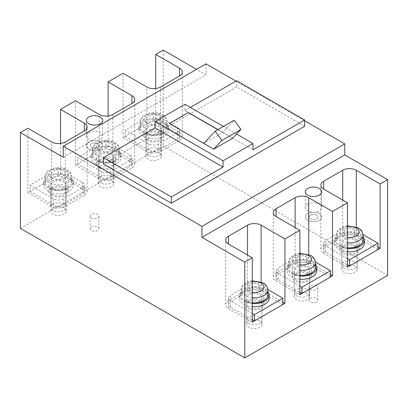 <?xml version="1.0" encoding="UTF-8"?>
<svg xmlns="http://www.w3.org/2000/svg" width="408" height="408" viewBox="0 0 408 408"><rect width="100%" height="100%" fill="white"/><g stroke="black" fill="none" stroke-linecap="round" stroke-linejoin="round"><path stroke-width="0.31" stroke-dasharray="2.04 1.53" d="M129.882 154.928L129.882 161.206L106.08 147.466L106.08 141.183L129.882 154.928A6.732 3.886 180 0 1 131.85 157.672A6.732 3.886 180 0 1 129.882 160.421L110.838 171.416A6.732 3.886 180 0 1 101.322 171.416L77.52 157.672L77.52 163.955L106.08 147.466M110.838 171.416L110.838 177.694L129.882 166.704L129.882 160.421M106.08 141.183L77.52 157.672M77.52 163.955L101.322 177.694A6.732 3.886 180 0 0 110.838 177.694M129.882 161.206A6.732 3.886 180 0 1 131.85 163.955A6.732 3.886 180 0 1 129.882 166.704M99.282 161.599A9.619 5.554 0 0 0 109.762 162.802A9.619 5.554 0 0 0 115.699 157.672A9.619 5.554 0 0 0 112.878 153.75A9.619 5.554 0 0 0 102.398 152.546A9.619 5.554 0 0 0 96.461 157.672A9.619 5.554 0 0 0 99.282 161.599M99.282 167.882A9.619 5.554 0 0 0 109.762 169.085A9.619 5.554 0 0 0 115.699 163.955A9.619 5.554 0 0 0 112.878 160.028A9.619 5.554 0 0 0 102.398 158.824A9.619 5.554 0 0 0 96.461 163.955A9.619 5.554 0 0 0 99.282 167.882M252.282 313.533L230.52 300.971L230.52 307.255L252.282 319.816M249.558 284.483L249.558 290.761L230.52 301.757L230.52 295.474L249.558 284.483A6.732 3.886 180 0 1 259.08 284.483L267.76 289.496M282.882 304.506L259.08 290.761A6.732 3.886 180 0 0 249.558 290.761M230.52 300.971A6.732 3.886 180 0 1 228.546 298.223A6.732 3.886 180 0 1 230.52 295.474M230.52 307.255A6.732 3.886 180 0 1 228.546 304.506A6.732 3.886 180 0 1 230.52 301.757M261.12 294.296A9.619 5.554 0 0 0 250.639 293.092A9.619 5.554 0 0 0 244.703 298.223A9.619 5.554 0 0 0 247.518 302.15A9.619 5.554 0 0 0 257.999 303.353A9.619 5.554 0 0 0 263.935 298.223A9.619 5.554 0 0 0 261.12 294.296M261.12 300.579A9.619 5.554 0 0 0 250.639 299.375A9.619 5.554 0 0 0 244.703 304.506A9.619 5.554 0 0 0 247.518 308.433A9.619 5.554 0 0 0 257.999 309.636A9.619 5.554 0 0 0 263.935 304.506A9.619 5.554 0 0 0 261.12 300.579M82.278 182.407L82.278 188.69L58.482 174.95L58.482 168.667L82.278 182.407A6.732 3.886 180 0 1 84.252 185.156A6.732 3.886 180 0 1 82.278 187.904L63.24 198.895A6.732 3.886 180 0 1 53.718 198.895L29.922 185.156L29.922 191.439L58.482 174.95M63.24 198.895L63.24 205.178L82.278 194.188L82.278 187.904M58.482 168.667L29.922 185.156M29.922 191.439L53.718 205.178A6.732 3.886 180 0 0 63.24 205.178M82.278 188.69A6.732 3.886 180 0 1 84.252 191.439A6.732 3.886 180 0 1 82.278 194.188M51.678 189.083A9.619 5.554 0 0 0 62.159 190.286A9.619 5.554 0 0 0 68.095 185.156A9.619 5.554 0 0 0 65.28 181.229A9.619 5.554 0 0 0 54.8 180.025A9.619 5.554 0 0 0 48.863 185.156A9.619 5.554 0 0 0 51.678 189.083M51.678 195.366A9.619 5.554 0 0 0 62.159 196.564A9.619 5.554 0 0 0 68.095 191.439A9.619 5.554 0 0 0 65.28 187.512A9.619 5.554 0 0 0 54.8 186.308A9.619 5.554 0 0 0 48.863 191.439A9.619 5.554 0 0 0 51.678 195.366M177.48 127.444L177.48 133.727L153.678 119.983L153.678 113.704L177.48 127.444A6.732 3.886 180 0 1 179.454 130.193A6.732 3.886 180 0 1 177.48 132.942L158.442 143.932A6.732 3.886 180 0 1 148.92 143.932L125.118 130.193L125.118 136.476L153.678 119.983M158.442 143.932L158.442 150.215L177.48 139.22L177.48 132.942M153.678 113.704L125.118 130.193M125.118 136.476L148.92 150.215A6.732 3.886 180 0 0 158.442 150.215M177.48 133.727A6.732 3.886 180 0 1 179.454 136.476A6.732 3.886 180 0 1 177.48 139.22M146.88 134.12A9.619 5.554 0 0 0 157.361 135.323A9.619 5.554 0 0 0 163.297 130.193A9.619 5.554 0 0 0 160.482 126.266A9.619 5.554 0 0 0 150.001 125.062A9.619 5.554 0 0 0 144.065 130.193A9.619 5.554 0 0 0 146.88 134.12M146.88 140.398A9.619 5.554 0 0 0 157.361 141.601A9.619 5.554 0 0 0 163.297 136.476A9.619 5.554 0 0 0 160.482 132.549A9.619 5.554 0 0 0 150.001 131.345A9.619 5.554 0 0 0 144.065 136.476A9.619 5.554 0 0 0 146.88 140.398M347.478 258.57L325.722 246.009L325.722 252.287L347.478 264.853M344.76 229.52L344.76 235.799L325.722 246.794L325.722 240.511L344.76 229.52A6.732 3.886 180 0 1 354.282 229.52L362.962 234.529M378.078 249.543L354.282 235.799A6.732 3.886 180 0 0 344.76 235.799M325.722 246.009A6.732 3.886 180 0 1 323.748 243.26A6.732 3.886 180 0 1 325.722 240.511M325.722 252.287A6.732 3.886 180 0 1 323.748 249.543A6.732 3.886 180 0 1 325.722 246.794M356.322 239.333A9.619 5.554 0 0 0 345.841 238.129A9.619 5.554 0 0 0 339.905 243.26A9.619 5.554 0 0 0 342.72 247.187A9.619 5.554 0 0 0 353.2 248.39A9.619 5.554 0 0 0 359.137 243.26A9.619 5.554 0 0 0 356.322 239.333M356.322 245.616A9.619 5.554 0 0 0 345.841 244.412A9.619 5.554 0 0 0 339.905 249.543A9.619 5.554 0 0 0 342.72 253.465A9.619 5.554 0 0 0 353.2 254.669A9.619 5.554 0 0 0 359.137 249.543A9.619 5.554 0 0 0 356.322 245.616M299.88 286.054L278.118 273.488L278.118 279.771L299.88 292.332M297.162 256.999L297.162 263.282L278.118 274.273L278.118 267.995L297.162 256.999A6.732 3.886 180 0 1 306.678 256.999L315.358 262.012M330.48 277.022L306.678 263.282A6.732 3.886 180 0 0 297.162 263.282M278.118 273.488A6.732 3.886 180 0 1 276.15 270.744A6.732 3.886 180 0 1 278.118 267.995M278.118 279.771A6.732 3.886 180 0 1 276.15 277.022A6.732 3.886 180 0 1 278.118 274.273M308.718 266.817A9.619 5.554 0 0 0 298.238 265.613A9.619 5.554 0 0 0 292.301 270.744A9.619 5.554 0 0 0 295.122 274.666A9.619 5.554 0 0 0 305.602 275.869A9.619 5.554 0 0 0 311.539 270.744A9.619 5.554 0 0 0 308.718 266.817M308.718 273.095A9.619 5.554 0 0 0 298.238 271.891A9.619 5.554 0 0 0 292.301 277.022A9.619 5.554 0 0 0 295.122 280.949A9.619 5.554 0 0 0 305.602 282.152A9.619 5.554 0 0 0 311.539 277.022A9.619 5.554 0 0 0 308.718 273.095M100.638 182.799A7.691 4.442 180 0 1 98.389 179.658A7.691 4.442 180 0 1 103.137 175.557A7.691 4.442 180 0 1 111.522 176.521A7.691 4.442 180 0 1 113.771 179.658A7.691 4.442 180 0 1 109.023 183.763A7.691 4.442 180 0 1 100.638 182.799M100.638 160.813A7.691 4.442 180 0 1 98.389 157.672A7.691 4.442 180 0 1 103.137 153.571A7.691 4.442 180 0 1 111.522 154.535A7.691 4.442 180 0 1 113.771 157.672A7.691 4.442 180 0 1 109.023 161.777A7.691 4.442 180 0 1 100.638 160.813M96.558 160.028A13.464 7.772 180 0 1 92.616 154.535A13.464 7.772 180 0 1 100.929 147.354A13.464 7.772 180 0 1 115.602 149.037A13.464 7.772 180 0 1 119.544 154.535A13.464 7.772 180 0 1 111.231 161.716A13.464 7.772 180 0 1 96.558 160.028M95.61 160.579A14.81 8.553 180 0 1 91.27 154.535A14.81 8.553 180 0 1 100.414 146.635A14.81 8.553 180 0 1 116.55 148.486A14.81 8.553 180 0 1 120.89 154.535A14.81 8.553 180 0 1 111.746 162.435A14.81 8.553 180 0 1 95.61 160.579M95.61 163.72A14.81 8.553 180 0 1 91.27 157.672A14.81 8.553 180 0 1 100.414 149.777A14.81 8.553 180 0 1 116.55 151.628A14.81 8.553 180 0 1 120.89 157.672A14.81 8.553 180 0 1 111.746 165.571A14.81 8.553 180 0 1 95.61 163.72M148.242 155.321A7.691 4.442 180 0 1 145.988 152.179A7.691 4.442 180 0 1 150.736 148.073A7.691 4.442 180 0 1 159.12 149.037A7.691 4.442 180 0 1 161.374 152.179A7.691 4.442 180 0 1 156.626 156.279A7.691 4.442 180 0 1 148.242 155.321M148.242 133.334A7.691 4.442 180 0 1 145.988 130.193A7.691 4.442 180 0 1 150.736 126.087A7.691 4.442 180 0 1 159.12 127.051A7.691 4.442 180 0 1 161.374 130.193A7.691 4.442 180 0 1 156.626 134.298A7.691 4.442 180 0 1 148.242 133.334M144.162 132.549A13.464 7.772 180 0 1 140.214 127.051A13.464 7.772 180 0 1 148.527 119.87A13.464 7.772 180 0 1 163.2 121.553A13.464 7.772 180 0 1 167.142 127.051A13.464 7.772 180 0 1 158.834 134.232A13.464 7.772 180 0 1 144.162 132.549M143.208 133.1A14.81 8.553 180 0 1 138.868 127.051A14.81 8.553 180 0 1 148.012 119.151A14.81 8.553 180 0 1 164.154 121.008A14.81 8.553 180 0 1 168.489 127.051A14.81 8.553 180 0 1 159.35 134.951A14.81 8.553 180 0 1 143.208 133.1M143.208 136.236A14.81 8.553 180 0 1 138.868 130.193A14.81 8.553 180 0 1 148.012 122.293A14.81 8.553 180 0 1 164.154 124.144A14.81 8.553 180 0 1 168.489 130.193A14.81 8.553 180 0 1 159.35 138.093A14.81 8.553 180 0 1 143.208 136.236M53.04 210.283A7.691 4.442 180 0 1 50.786 207.142A7.691 4.442 180 0 1 55.534 203.036A7.691 4.442 180 0 1 63.918 204A7.691 4.442 180 0 1 66.172 207.142A7.691 4.442 180 0 1 61.424 211.247A7.691 4.442 180 0 1 53.04 210.283M53.04 188.297A7.691 4.442 180 0 1 50.786 185.156A7.691 4.442 180 0 1 55.534 181.05A7.691 4.442 180 0 1 63.918 182.014A7.691 4.442 180 0 1 66.172 185.156A7.691 4.442 180 0 1 61.424 189.261A7.691 4.442 180 0 1 53.04 188.297M48.96 187.512A13.464 7.772 180 0 1 45.018 182.014A13.464 7.772 180 0 1 53.326 174.833A13.464 7.772 180 0 1 67.998 176.516A13.464 7.772 180 0 1 71.946 182.014A13.464 7.772 180 0 1 63.633 189.195A13.464 7.772 180 0 1 48.96 187.512M48.006 188.062A14.81 8.553 180 0 1 43.671 182.014A14.81 8.553 180 0 1 52.81 174.114A14.81 8.553 180 0 1 68.952 175.97A14.81 8.553 180 0 1 73.292 182.014A14.81 8.553 180 0 1 64.148 189.914A14.81 8.553 180 0 1 48.006 188.062M48.006 191.204A14.81 8.553 180 0 1 43.671 185.156A14.81 8.553 180 0 1 52.81 177.256A14.81 8.553 180 0 1 68.952 179.112A14.81 8.553 180 0 1 73.292 185.156A14.81 8.553 180 0 1 64.148 193.055A14.81 8.553 180 0 1 48.006 191.204M354.96 262.104A7.691 4.442 180 0 1 357.214 265.246A7.691 4.442 180 0 1 352.466 269.346A7.691 4.442 180 0 1 344.082 268.387A7.691 4.442 180 0 1 341.827 265.246A7.691 4.442 180 0 1 346.576 261.14A7.691 4.442 180 0 1 354.96 262.104M354.96 240.118A7.691 4.442 180 0 1 357.214 243.26A7.691 4.442 180 0 1 352.466 247.365A7.691 4.442 180 0 1 344.082 246.401A7.691 4.442 180 0 1 341.827 243.26A7.691 4.442 180 0 1 346.576 239.154A7.691 4.442 180 0 1 354.96 240.118M347.478 247.804A13.464 7.772 180 0 1 340.002 245.616A13.464 7.772 180 0 1 336.054 240.118A13.464 7.772 180 0 1 344.367 232.937A13.464 7.772 180 0 1 359.04 234.62A13.464 7.772 180 0 1 362.982 240.118M347.478 248.589A14.81 8.553 180 0 1 339.048 246.167A14.81 8.553 180 0 1 334.708 240.118A14.81 8.553 180 0 1 343.852 232.218A14.81 8.553 180 0 1 359.994 234.075A14.81 8.553 180 0 1 362.982 236.558M347.478 251.731A14.81 8.553 180 0 1 339.048 249.303A14.81 8.553 180 0 1 334.708 243.26A14.81 8.553 180 0 1 343.852 235.36A14.81 8.553 180 0 1 359.994 237.211A14.81 8.553 180 0 1 364.329 243.26M310.422 215.189A4.33 2.499 0 0 0 309.152 216.954A4.33 2.499 0 0 0 311.824 219.264A4.33 2.499 0 0 0 316.542 218.724A4.33 2.499 0 0 0 317.806 216.954A4.33 2.499 0 0 0 315.134 214.649A4.33 2.499 0 0 0 310.422 215.189M316.542 301.956A4.33 2.499 180 0 1 311.824 302.496A4.33 2.499 180 0 1 309.152 300.186A4.33 2.499 180 0 1 310.422 298.421A4.33 2.499 180 0 1 315.134 297.876A4.33 2.499 180 0 1 317.806 300.186A4.33 2.499 180 0 1 316.542 301.956M307.698 213.619A8.175 4.718 0 0 0 305.306 216.954A8.175 4.718 0 0 0 310.35 221.315A8.175 4.718 0 0 0 319.26 220.294A8.175 4.718 0 0 0 321.652 216.954A8.175 4.718 0 0 0 316.608 212.594A8.175 4.718 0 0 0 307.698 213.619M307.698 204.194A8.175 4.718 0 0 0 305.306 207.534A8.175 4.718 0 0 0 310.35 211.895A8.175 4.718 0 0 0 319.26 210.87A8.175 4.718 0 0 0 321.652 207.534A8.175 4.718 0 0 0 316.608 203.174A8.175 4.718 0 0 0 307.698 204.194M259.758 317.067A7.691 4.442 180 0 1 262.012 320.209A7.691 4.442 180 0 1 257.264 324.314A7.691 4.442 180 0 1 248.88 323.35A7.691 4.442 180 0 1 246.626 320.209A7.691 4.442 180 0 1 251.374 316.103A7.691 4.442 180 0 1 259.758 317.067M259.758 295.081A7.691 4.442 180 0 1 262.012 298.223A7.691 4.442 180 0 1 257.264 302.328A7.691 4.442 180 0 1 248.88 301.364A7.691 4.442 180 0 1 246.626 298.223A7.691 4.442 180 0 1 251.374 294.117A7.691 4.442 180 0 1 259.758 295.081M252.282 302.767A13.464 7.772 180 0 1 244.8 300.579A13.464 7.772 180 0 1 240.858 295.081A13.464 7.772 180 0 1 249.166 287.9A13.464 7.772 180 0 1 263.838 289.588A13.464 7.772 180 0 1 267.786 295.081M252.282 303.552A14.81 8.553 180 0 1 243.846 301.13A14.81 8.553 180 0 1 239.511 295.081A14.81 8.553 180 0 1 248.651 287.181A14.81 8.553 180 0 1 264.792 289.037A14.81 8.553 180 0 1 267.786 291.521M252.282 306.694A14.81 8.553 180 0 1 243.846 304.271A14.81 8.553 180 0 1 239.511 298.223A14.81 8.553 180 0 1 248.651 290.323A14.81 8.553 180 0 1 264.792 292.179A14.81 8.553 180 0 1 269.132 298.223M206.04 63.842L206.04 74.837L196.518 69.34M63.24 157.279L206.04 74.837M163.2 50.102L163.2 145.896L387.6 275.451M20.4 228.342L163.2 145.896M60.522 143.468L60.522 173.772L27.882 192.617L27.882 128.229M108.12 115.989L108.12 146.288L75.48 165.133L75.48 100.745M155.718 88.505L155.718 118.81L123.078 137.654L123.078 73.267M97.578 214.404A4.33 2.499 0 0 0 92.866 213.863A4.33 2.499 0 0 0 90.194 216.169A4.33 2.499 0 0 0 91.458 217.938A4.33 2.499 0 0 0 96.176 218.479A4.33 2.499 0 0 0 98.848 216.169A4.33 2.499 0 0 0 97.578 214.404M316.542 285.855A4.33 2.499 0 0 0 311.824 285.314A4.33 2.499 0 0 0 309.152 287.625A4.33 2.499 0 0 0 310.422 289.389A4.33 2.499 0 0 0 315.134 289.93A4.33 2.499 0 0 0 317.806 287.625A4.33 2.499 0 0 0 316.542 285.855M304.638 120.768L235.962 81.116M304.638 126.266L236.64 87.006L103.362 163.955M236.594 134.089L223.375 126.46M184.962 104.28L184.962 110.563L252.96 149.823M184.962 110.563L190.398 107.421M236.64 80.723L236.64 87.006M232.784 138.174L217.933 129.596M169.458 123.593L203.689 143.514L222.727 132.524L234.248 120.181M217.796 129.678L222.727 132.524M123.078 137.654L146.88 151.394A9.619 5.554 0 0 0 160.482 151.394L179.52 140.398A9.619 5.554 0 0 0 182.335 136.476A9.619 5.554 0 0 0 179.52 132.549L155.718 118.81M159.12 133.334A7.691 4.442 0 0 0 150.736 132.371A7.691 4.442 0 0 0 145.988 136.476A7.691 4.442 0 0 0 148.242 139.613A7.691 4.442 0 0 0 156.626 140.576A7.691 4.442 0 0 0 161.374 136.476A7.691 4.442 0 0 0 159.12 133.334M27.882 192.617L51.678 206.356A9.619 5.554 0 0 0 65.28 206.356L84.318 195.366A9.619 5.554 0 0 0 87.139 191.439A9.619 5.554 0 0 0 84.318 187.512L60.522 173.772M63.918 188.297A7.691 4.442 0 0 0 55.534 187.333A7.691 4.442 0 0 0 50.786 191.439A7.691 4.442 0 0 0 53.04 194.58A7.691 4.442 0 0 0 61.424 195.539A7.691 4.442 0 0 0 66.172 191.439A7.691 4.442 0 0 0 63.918 188.297M75.48 165.133L99.282 178.872A9.619 5.554 0 0 0 112.878 178.872L131.922 167.882A9.619 5.554 0 0 0 134.737 163.955A9.619 5.554 0 0 0 131.922 160.028L108.12 146.288M111.522 160.813A7.691 4.442 0 0 0 103.137 159.854A7.691 4.442 0 0 0 98.389 163.955A7.691 4.442 0 0 0 100.638 167.096A7.691 4.442 0 0 0 109.023 168.06A7.691 4.442 0 0 0 113.771 163.955A7.691 4.442 0 0 0 111.522 160.813M378.078 247.187L356.322 234.62A9.619 5.554 0 0 0 342.72 234.62L323.682 245.616A9.619 5.554 0 0 0 320.861 249.543A9.619 5.554 0 0 0 323.682 253.465L347.478 267.209M354.96 246.401A7.691 4.442 0 0 0 346.576 245.438A7.691 4.442 0 0 0 341.827 249.543A7.691 4.442 0 0 0 344.082 252.679A7.691 4.442 0 0 0 352.466 253.643A7.691 4.442 0 0 0 357.214 249.543A7.691 4.442 0 0 0 354.96 246.401M282.882 302.15L261.12 289.588A9.619 5.554 0 0 0 247.518 289.588L228.48 300.579A9.619 5.554 0 0 0 225.665 304.506A9.619 5.554 0 0 0 228.48 308.433L252.282 322.172M259.758 301.364A7.691 4.442 0 0 0 251.374 300.4A7.691 4.442 0 0 0 246.626 304.506A7.691 4.442 0 0 0 248.88 307.647A7.691 4.442 0 0 0 257.264 308.606A7.691 4.442 0 0 0 262.012 304.506A7.691 4.442 0 0 0 259.758 301.364M330.48 274.666L308.718 262.104A9.619 5.554 0 0 0 295.122 262.104L276.078 273.095A9.619 5.554 0 0 0 273.263 277.022A9.619 5.554 0 0 0 276.078 280.949L299.88 294.688M307.362 273.88A7.691 4.442 0 0 0 298.977 272.921A7.691 4.442 0 0 0 294.229 277.022A7.691 4.442 0 0 0 296.478 280.163A7.691 4.442 0 0 0 304.863 281.127A7.691 4.442 0 0 0 309.611 277.022A7.691 4.442 0 0 0 307.362 273.88M159.12 152.964A7.691 4.442 0 0 0 150.736 152A7.691 4.442 0 0 0 145.988 156.106A7.691 4.442 0 0 0 148.242 159.242A7.691 4.442 0 0 0 156.626 160.206A7.691 4.442 0 0 0 161.374 156.106A7.691 4.442 0 0 0 159.12 152.964M307.362 293.51A7.691 4.442 0 0 0 298.977 292.551A7.691 4.442 0 0 0 294.229 296.652A7.691 4.442 0 0 0 296.478 299.793A7.691 4.442 0 0 0 304.863 300.757A7.691 4.442 0 0 0 309.611 296.652A7.691 4.442 0 0 0 307.362 293.51M111.522 180.443A7.691 4.442 0 0 0 103.137 179.484A7.691 4.442 0 0 0 98.389 183.585A7.691 4.442 0 0 0 100.638 186.726A7.691 4.442 0 0 0 109.023 187.69A7.691 4.442 0 0 0 113.771 183.585A7.691 4.442 0 0 0 111.522 180.443M63.918 207.927A7.691 4.442 0 0 0 55.534 206.963A7.691 4.442 0 0 0 50.786 211.069A7.691 4.442 0 0 0 53.04 214.21A7.691 4.442 0 0 0 61.424 215.169A7.691 4.442 0 0 0 66.172 211.069A7.691 4.442 0 0 0 63.918 207.927M354.96 266.031A7.691 4.442 0 0 0 346.576 265.067A7.691 4.442 0 0 0 341.827 269.173A7.691 4.442 0 0 0 344.082 272.309A7.691 4.442 0 0 0 352.466 273.273A7.691 4.442 0 0 0 357.214 269.173A7.691 4.442 0 0 0 354.96 266.031M259.758 320.994A7.691 4.442 0 0 0 251.374 320.03A7.691 4.442 0 0 0 246.626 324.136A7.691 4.442 0 0 0 248.88 327.277A7.691 4.442 0 0 0 257.264 328.236A7.691 4.442 0 0 0 262.012 324.136A7.691 4.442 0 0 0 259.758 320.994M97.578 143.738A4.33 2.499 0 0 0 92.866 143.193A4.33 2.499 0 0 0 90.194 145.503A4.33 2.499 0 0 0 91.458 147.268A4.33 2.499 0 0 0 96.176 147.813A4.33 2.499 0 0 0 98.848 145.503A4.33 2.499 0 0 0 97.578 143.738M100.302 142.168A8.175 4.718 0 0 0 91.392 141.143A8.175 4.718 0 0 0 86.348 145.503A8.175 4.718 0 0 0 88.74 148.838A8.175 4.718 0 0 0 97.65 149.864A8.175 4.718 0 0 0 102.694 145.503A8.175 4.718 0 0 0 100.302 142.168M316.542 215.189A4.33 2.499 0 0 0 311.824 214.649A4.33 2.499 0 0 0 309.152 216.954A4.33 2.499 0 0 0 310.422 218.724A4.33 2.499 0 0 0 315.134 219.264A4.33 2.499 0 0 0 317.806 216.954A4.33 2.499 0 0 0 316.542 215.189M319.26 213.619A8.175 4.718 0 0 0 310.35 212.594A8.175 4.718 0 0 0 305.306 216.954A8.175 4.718 0 0 0 307.698 220.294A8.175 4.718 0 0 0 316.608 221.315A8.175 4.718 0 0 0 321.652 216.954A8.175 4.718 0 0 0 319.26 213.619M307.362 289.588A7.691 4.442 180 0 1 309.611 292.725A7.691 4.442 180 0 1 304.863 296.83A7.691 4.442 180 0 1 296.478 295.866A7.691 4.442 180 0 1 294.229 292.725A7.691 4.442 180 0 1 298.977 288.624A7.691 4.442 180 0 1 307.362 289.588M307.362 267.602A7.691 4.442 180 0 1 309.611 270.744A7.691 4.442 180 0 1 304.863 274.844A7.691 4.442 180 0 1 296.478 273.88A7.691 4.442 180 0 1 294.229 270.744A7.691 4.442 180 0 1 298.977 266.638A7.691 4.442 180 0 1 307.362 267.602M299.88 275.283A13.464 7.772 180 0 1 292.398 273.095A13.464 7.772 180 0 1 288.456 267.602A13.464 7.772 180 0 1 296.769 260.421A13.464 7.772 180 0 1 311.442 262.104A13.464 7.772 180 0 1 315.384 267.602M299.88 276.068A14.81 8.553 180 0 1 291.45 273.646A14.81 8.553 180 0 1 287.11 267.602A14.81 8.553 180 0 1 296.254 259.702A14.81 8.553 180 0 1 312.39 261.554A14.81 8.553 180 0 1 315.384 264.037M299.88 279.21A14.81 8.553 180 0 1 291.45 276.787A14.81 8.553 180 0 1 287.11 270.744A14.81 8.553 180 0 1 296.254 262.844A14.81 8.553 180 0 1 312.39 264.695A14.81 8.553 180 0 1 316.73 270.744M91.458 143.738A4.33 2.499 0 0 0 90.194 145.503A4.33 2.499 0 0 0 92.866 147.813A4.33 2.499 0 0 0 97.578 147.268A4.33 2.499 0 0 0 98.848 145.503A4.33 2.499 0 0 0 96.176 143.193A4.33 2.499 0 0 0 91.458 143.738M97.578 230.5A4.33 2.499 180 0 1 92.866 231.04A4.33 2.499 180 0 1 90.194 228.735A4.33 2.499 180 0 1 91.458 226.965A4.33 2.499 180 0 1 96.176 226.425A4.33 2.499 180 0 1 98.848 228.735A4.33 2.499 180 0 1 97.578 230.5M88.74 142.168A8.175 4.718 0 0 0 86.348 145.503A8.175 4.718 0 0 0 91.392 149.864A8.175 4.718 0 0 0 100.302 148.838A8.175 4.718 0 0 0 102.694 145.503A8.175 4.718 0 0 0 97.65 141.143A8.175 4.718 0 0 0 88.74 142.168M88.74 132.743A8.175 4.718 0 0 0 86.348 136.078A8.175 4.718 0 0 0 91.392 140.439A8.175 4.718 0 0 0 100.302 139.419A8.175 4.718 0 0 0 102.694 136.078A8.175 4.718 0 0 0 97.65 131.723A8.175 4.718 0 0 0 88.74 132.743M101.322 171.416L101.322 177.694M259.08 284.483L259.08 290.761M53.718 198.895L53.718 205.178M148.92 143.932L148.92 150.215M354.282 229.52L354.282 235.799M306.678 256.999L306.678 263.282M96.558 155.004A13.464 7.772 180 0 1 92.616 149.506A13.464 7.772 180 0 1 100.929 142.326A13.464 7.772 180 0 1 115.602 144.014A13.464 7.772 180 0 1 119.544 149.506A13.464 7.772 180 0 1 111.231 156.687A13.464 7.772 180 0 1 96.558 155.004M99.282 150.292A9.619 5.554 180 0 1 99.282 142.443A9.619 5.554 180 0 1 112.878 142.443A9.619 5.554 180 0 1 112.878 150.292A9.619 5.554 180 0 1 99.282 150.292M144.162 127.52A13.464 7.772 180 0 1 140.214 122.028A13.464 7.772 180 0 1 148.527 114.847A13.464 7.772 180 0 1 163.2 116.53A13.464 7.772 180 0 1 167.142 122.028A13.464 7.772 180 0 1 158.834 129.208A13.464 7.772 180 0 1 144.162 127.52M146.88 122.813A9.619 5.554 180 0 1 146.88 114.959A9.619 5.554 180 0 1 160.482 114.959A9.619 5.554 180 0 1 160.482 122.813A9.619 5.554 180 0 1 146.88 122.813M48.96 182.488A13.464 7.772 180 0 1 45.018 176.99A13.464 7.772 180 0 1 53.326 169.81A13.464 7.772 180 0 1 67.998 171.493A13.464 7.772 180 0 1 71.946 176.99A13.464 7.772 180 0 1 63.633 184.171A13.464 7.772 180 0 1 48.96 182.488M51.678 177.776A9.619 5.554 180 0 1 51.678 169.922A9.619 5.554 180 0 1 65.28 169.922A9.619 5.554 180 0 1 65.28 177.776A9.619 5.554 180 0 1 51.678 177.776M347.478 242.775A13.464 7.772 180 0 1 340.002 240.587A13.464 7.772 180 0 1 336.054 235.095A13.464 7.772 180 0 1 344.367 227.914A13.464 7.772 180 0 1 359.04 229.597A13.464 7.772 180 0 1 362.982 235.095M347.478 237.38A9.619 5.554 180 0 1 342.72 235.88A9.619 5.554 180 0 1 340.292 230.387A9.619 5.554 180 0 1 347.478 226.527M252.282 297.738A13.464 7.772 180 0 1 244.8 295.555A13.464 7.772 180 0 1 240.858 290.057A13.464 7.772 180 0 1 249.166 282.877A13.464 7.772 180 0 1 263.838 284.56A13.464 7.772 180 0 1 267.786 290.057M252.282 292.342A9.619 5.554 180 0 1 247.518 290.843A9.619 5.554 180 0 1 245.096 285.35A9.619 5.554 180 0 1 252.282 281.489M179.52 132.549L179.52 140.398M146.88 151.394L146.88 87.006M160.482 87.006L160.482 151.394M51.678 206.356L51.678 141.969M65.28 141.969L65.28 206.356M84.318 187.512L84.318 195.366M99.282 178.872L99.282 114.49M131.922 160.028L131.922 167.882M112.878 114.49L112.878 178.872M356.322 234.62L356.322 226.914M323.682 253.465L323.682 245.616M342.72 200.073L342.72 234.62M228.48 308.433L228.48 300.579M261.12 289.588L261.12 281.882M247.518 255.036L247.518 289.588M276.078 280.949L276.078 273.095M308.718 262.104L308.718 254.398M295.122 227.557L295.122 262.104M299.88 270.259A13.464 7.772 180 0 1 292.398 268.071A13.464 7.772 180 0 1 288.456 262.574A13.464 7.772 180 0 1 296.769 255.393A13.464 7.772 180 0 1 311.442 257.081A13.464 7.772 180 0 1 315.384 262.574M299.88 264.858A9.619 5.554 180 0 1 295.122 263.359A9.619 5.554 180 0 1 292.694 257.871A9.619 5.554 180 0 1 299.88 254.011M131.85 157.672L131.85 163.955M115.699 163.955L115.699 157.672M96.461 163.955L96.461 157.672M228.546 298.223L228.546 304.506M244.703 304.506L244.703 298.223M263.935 304.506L263.935 298.223M84.252 185.156L84.252 191.439M68.095 191.439L68.095 185.156M48.863 191.439L48.863 185.156M179.454 130.193L179.454 136.476M163.297 136.476L163.297 130.193M144.065 136.476L144.065 130.193M323.748 243.26L323.748 249.543M339.905 249.543L339.905 243.26M359.137 249.543L359.137 243.26M276.15 270.744L276.15 277.022M292.301 277.022L292.301 270.744M311.539 277.022L311.539 270.744M98.389 157.672L98.389 179.658M113.771 157.672L113.771 179.658M92.616 154.535L92.616 149.506C93.952 142.3 97.43 142.3 101.459 140.648C106.315 139.582 110.762 140.112 114.801 142.249C117.759 143.912 119.34 146.334 119.544 149.506L119.544 154.535M91.27 154.535L91.27 157.672M120.89 154.535L120.89 157.672M145.988 130.193L145.988 152.179M161.374 130.193L161.374 152.179M140.214 127.051L140.214 122.028C141.55 114.821 145.029 114.816 149.058 113.169C153.913 112.098 158.365 112.633 162.404 114.77C165.357 116.433 166.938 118.85 167.142 122.028L167.142 127.051M138.868 127.051L138.868 130.193M168.489 127.051L168.489 130.193M50.786 185.156L50.786 207.142M66.172 185.156L66.172 207.142M45.018 182.014L45.018 176.99C46.354 169.784 49.832 169.779 53.861 168.132C58.716 167.061 63.163 167.596 67.203 169.733C70.161 171.396 71.742 173.813 71.946 176.99L71.946 182.014M43.671 182.014L43.671 185.156M73.292 182.014L73.292 185.156M357.214 243.26L357.214 265.246M341.827 243.26L341.827 265.246M347.478 225.797L344.811 226.256L341.613 227.399L338.375 229.694L337.401 230.877L336.054 235.095L336.054 240.118M334.708 240.118L334.708 243.26M309.152 300.186L309.152 287.625M305.306 191.831L305.306 207.534M317.806 300.186L317.806 287.625M321.652 191.831L321.652 207.534M262.012 298.223L262.012 320.209M246.626 298.223L246.626 320.209M252.282 280.76L249.609 281.219L246.417 282.361L243.178 284.656L242.204 285.84L240.858 290.057L240.858 295.081M239.511 295.081L239.511 298.223M182.335 136.476L182.335 72.088M87.139 191.439L87.139 127.051M134.737 163.955L134.737 99.567M320.861 249.543L320.861 185.156M225.665 304.506L225.665 240.118M273.263 277.022L273.263 212.634M145.988 156.106L145.988 136.476M294.229 296.652L294.229 277.022M98.389 183.585L98.389 163.955M50.786 211.069L50.786 191.439M341.827 269.173L341.827 249.543M246.626 324.136L246.626 304.506M86.348 136.078L86.348 120.375M90.194 216.169L90.194 228.735M102.694 136.078L102.694 120.375M66.172 211.069L66.172 191.439M357.214 269.173L357.214 249.543M113.771 183.585L113.771 163.955M161.374 156.106L161.374 136.476M309.611 296.652L309.611 277.022M262.012 324.136L262.012 304.506M98.848 216.169L98.848 228.735M309.611 270.744L309.611 292.725M294.229 270.744L294.229 292.725M299.88 253.276L297.213 253.735L294.015 254.883L290.776 257.173L289.802 258.361L288.456 262.574L288.456 267.602M287.11 267.602L287.11 270.744"/><path stroke-width="0.61" d="M252.282 319.816L254.322 320.994L254.322 314.711L252.282 313.533M254.322 320.994L282.882 304.506L282.882 298.223L254.322 314.711M267.76 289.496L282.882 298.223M347.478 264.853L349.518 266.031L349.518 259.748L347.478 258.57M349.518 266.031L378.078 249.543L378.078 243.26L349.518 259.748M362.962 234.529L378.078 243.26M299.88 292.332L301.92 293.51L301.92 287.232L299.88 286.054M301.92 293.51L330.48 277.022L330.48 270.744L301.92 287.232M315.358 262.012L330.48 270.744M347.478 242.775A13.464 7.772 180 0 0 362.982 235.095L362.982 240.118A13.464 7.772 180 0 1 347.478 247.804M362.982 236.558A14.81 8.553 180 0 1 364.329 240.118A14.81 8.553 180 0 1 347.478 248.589M364.329 240.118L364.329 243.26A14.81 8.553 180 0 1 347.478 251.731M252.282 297.738A13.464 7.772 180 0 0 267.786 290.057L267.786 295.081A13.464 7.772 180 0 1 252.282 302.767M267.786 291.521A14.81 8.553 180 0 1 269.132 295.081A14.81 8.553 180 0 1 252.282 303.552M269.132 295.081L269.132 298.223A14.81 8.553 180 0 1 252.282 306.694M63.24 146.288L63.24 157.279L20.4 132.549L20.4 228.342L244.8 357.898L387.6 275.451L387.6 179.658L344.76 154.923L344.76 143.932L201.96 226.379L63.24 146.288L206.04 63.842L235.962 81.116M100.302 117.04A8.175 4.718 0 0 0 91.392 116.015A8.175 4.718 0 0 0 86.348 120.375A8.175 4.718 0 0 0 88.74 123.716A8.175 4.718 0 0 0 97.65 124.736A8.175 4.718 0 0 0 102.694 120.375A8.175 4.718 0 0 0 100.302 117.04M196.518 69.34L163.2 50.102L155.718 54.422L155.718 88.505M20.4 132.549L27.882 128.229L51.678 141.969A9.619 5.554 0 0 0 65.28 141.969L84.318 130.978A9.619 5.554 0 0 0 87.139 127.051A9.619 5.554 0 0 0 84.318 123.124L60.522 109.385L75.48 100.745L99.282 114.49A9.619 5.554 0 0 0 112.878 114.49L131.922 103.494A9.619 5.554 0 0 0 134.737 99.567A9.619 5.554 0 0 0 131.922 95.645L108.12 81.901L123.078 73.267L146.88 87.006A9.619 5.554 0 0 0 160.482 87.006L179.52 76.016A9.619 5.554 0 0 0 182.335 72.088A9.619 5.554 0 0 0 179.52 68.162L155.718 54.422M60.522 109.385L60.522 143.468M108.12 81.901L108.12 115.989M244.8 357.898L244.8 262.104L252.282 257.785L252.282 322.172L284.922 303.328L284.922 238.94L299.88 230.301L299.88 294.688L332.52 275.844L332.52 211.456L347.478 202.822L347.478 267.209L380.118 248.365L380.118 183.977L387.6 179.658M319.26 188.491A8.175 4.718 0 0 0 310.35 187.471A8.175 4.718 0 0 0 305.306 191.831A8.175 4.718 0 0 0 307.698 195.167A8.175 4.718 0 0 0 316.608 196.187A8.175 4.718 0 0 0 321.652 191.831A8.175 4.718 0 0 0 319.26 188.491M244.8 262.104L201.96 237.369L344.76 154.923M284.922 238.94L261.12 225.201A9.619 5.554 0 0 0 247.518 225.201L228.48 236.191A9.619 5.554 0 0 0 225.665 240.118A9.619 5.554 0 0 0 228.48 244.045L252.282 257.785M332.52 211.456L308.718 197.717A9.619 5.554 0 0 0 295.122 197.717L276.078 208.712A9.619 5.554 0 0 0 273.263 212.634A9.619 5.554 0 0 0 276.078 216.561L299.88 230.301M380.118 183.977L356.322 170.238A9.619 5.554 0 0 0 342.72 170.238L323.682 181.229A9.619 5.554 0 0 0 320.861 185.156A9.619 5.554 0 0 0 323.682 189.083L347.478 202.822M201.96 226.379L201.96 237.369M344.76 143.932L304.638 120.768M223.038 160.813L252.96 143.54L252.96 149.823L304.638 119.983L304.638 126.266L171.36 203.215L103.362 163.955L103.362 157.672L155.04 127.837L223.038 167.096L223.038 160.813L155.04 121.553L155.04 127.837M252.96 143.54L236.594 134.089M223.375 126.46L184.962 104.28L155.04 121.553M304.638 119.983L236.64 80.723L190.398 107.421M213.746 149.165L221.891 140.434L240.929 129.443L232.784 138.174L213.746 149.165L169.32 123.517L188.358 112.526L169.458 123.593M217.933 129.596L188.358 112.526M188.358 112.679L217.796 129.678M171.36 203.215L171.36 196.931L223.038 167.096M171.36 196.931L103.362 157.672M221.891 140.434L215.205 131.172L234.248 120.181L240.929 129.443M215.205 131.172L203.786 143.412M380.118 248.365L378.078 247.187M284.922 303.328L282.882 302.15M332.52 275.844L330.48 274.666M299.88 270.259A13.464 7.772 180 0 0 315.384 262.574L315.384 267.602A13.464 7.772 180 0 1 299.88 275.283M315.384 264.037A14.81 8.553 180 0 1 316.73 267.602A14.81 8.553 180 0 1 299.88 276.068M316.73 267.602L316.73 270.744A14.81 8.553 180 0 1 299.88 279.21M347.478 226.527A9.619 5.554 180 0 1 356.322 228.026A9.619 5.554 180 0 1 357.964 234.61A9.619 5.554 180 0 1 347.478 237.38M252.282 281.489A9.619 5.554 180 0 1 261.12 282.989A9.619 5.554 180 0 1 262.762 289.578A9.619 5.554 180 0 1 252.282 292.342M179.52 76.016L179.52 68.162M84.318 130.978L84.318 123.124M131.922 103.494L131.922 95.645M356.322 226.914L356.322 170.238M323.682 181.229L323.682 189.083M342.72 170.238L342.72 200.073M261.12 281.882L261.12 225.201M247.518 225.201L247.518 255.036M228.48 236.191L228.48 244.045M308.718 254.398L308.718 197.717M295.122 197.717L295.122 227.557M276.078 208.712L276.078 216.561M299.88 254.011A9.619 5.554 180 0 1 308.718 255.51A9.619 5.554 180 0 1 310.361 262.094A9.619 5.554 180 0 1 299.88 264.858M362.982 235.095C362.778 231.917 361.197 229.5 358.244 227.837L347.478 225.797M267.786 290.057C267.582 286.88 266.001 284.463 263.043 282.8L252.282 280.76M315.384 262.574C315.18 259.401 313.599 256.979 310.641 255.316L299.88 253.276"/></g></svg>
